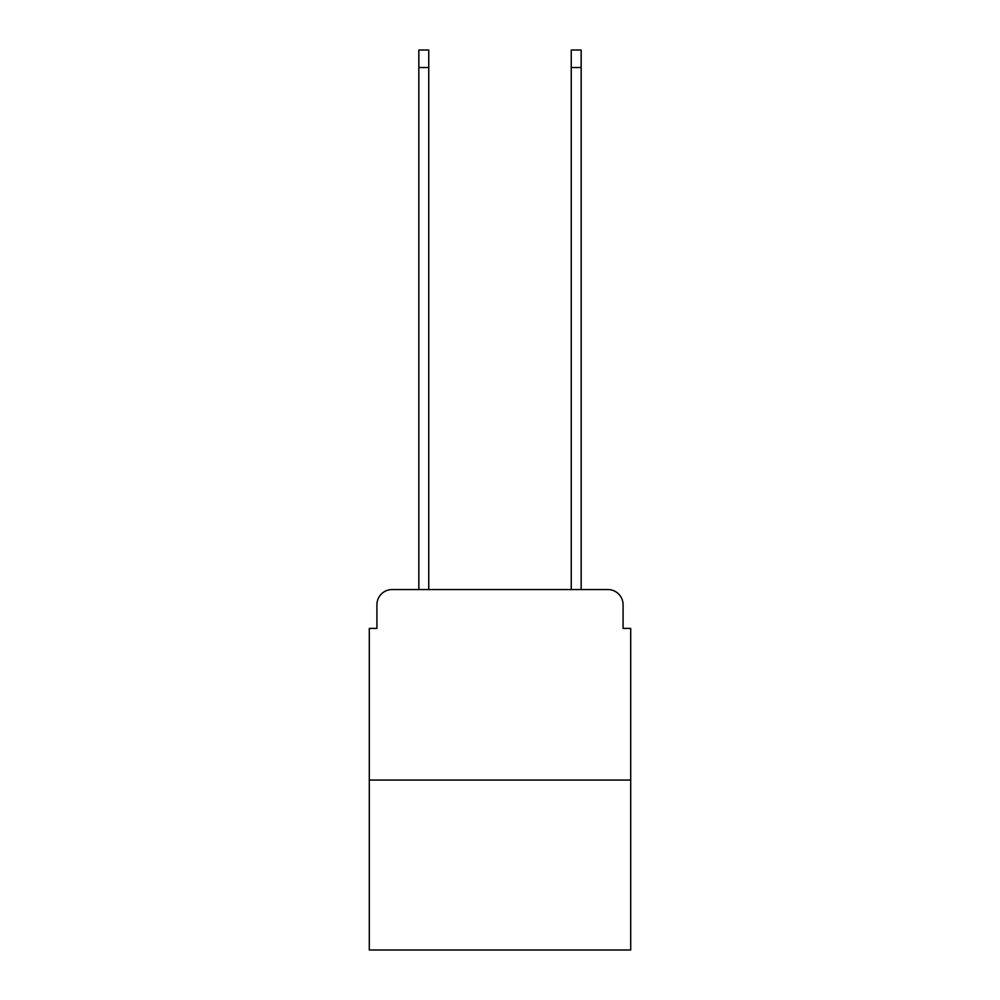 <?xml version="1.0" encoding="UTF-8"?>
<svg xmlns="http://www.w3.org/2000/svg" width="1000" height="1000" viewBox="0 0 1000 1000"><rect width="100%" height="100%" fill="white"/><g stroke="black" fill="none" stroke-linecap="round" stroke-linejoin="round"><path stroke-width="1.5" d="M376.925 604.788L376.925 628.413L376.925 604.788A15.237 15.237 0 0 1 392.163 589.538L418.837 589.538L418.837 50L428.75 50L428.75 589.538L440.562 589.538M630.7 780.062L369.3 780.062L369.3 950L630.7 950L630.7 628.413L623.075 628.413L623.075 604.788A15.237 15.237 0 0 0 607.837 589.538L392.163 589.538M369.3 780.062L369.3 628.413L376.925 628.413M559.438 589.538L571.25 589.538L571.25 50L581.163 50L581.163 589.538L607.837 589.538M623.075 628.413L623.075 604.788M418.837 67.525L428.75 67.525M581.163 67.525L571.25 67.525"/></g></svg>
